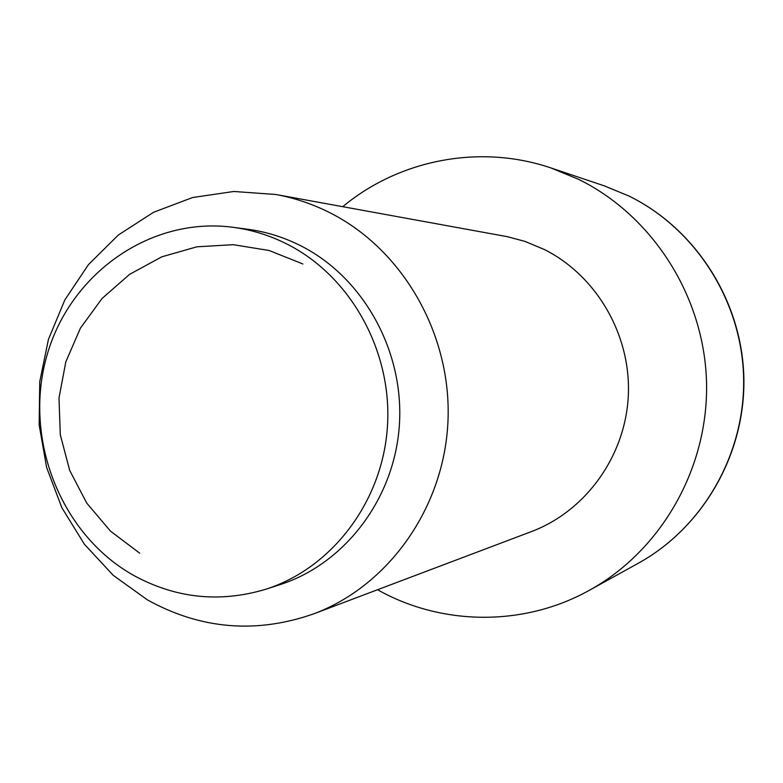 <?xml version="1.0" encoding="UTF-8"?>
<svg xmlns="http://www.w3.org/2000/svg" width="783" height="783" viewBox="0 0 783 783"><rect width="100%" height="100%" fill="white"/><g stroke="black" fill="none" stroke-linecap="round" stroke-linejoin="round"><path stroke-width="1.17" d="M266.014 589.178L279.913 584.686C344.843 563.829 394.397 498.84 399.359 425.345C404.41 351.861 364.066 278.464 302.121 246.479C284.758 237.523 266.592 231.768 247.624 229.233L233.148 227.315C150.297 216.245 69.511 273.864 46.706 356.304C23.333 438.607 60.271 533.663 132.758 574.908C175.226 598.378 219.641 603.135 266.014 589.178C332.002 567.988 382.378 501.844 387.419 426.989C392.537 352.154 351.498 277.417 288.536 244.864C270.889 235.742 252.42 229.899 233.148 227.315M147.537 599.954C200.8 629.366 256.247 633.976 313.885 613.794C388.76 585.664 444.127 507.727 447.964 421.44C451.85 335.163 403.49 250.325 330.827 213.211C313.22 204.216 294.878 197.982 275.792 194.487L233.863 191.473L192.549 197.541L153.537 212.291L118.39 234.988L88.45 264.615L64.842 299.918L48.419 339.44L39.757 381.634L39.15 424.866L46.618 467.451L61.877 507.756L84.368 544.214L113.281 575.378L147.537 599.954M313.885 613.794L531.422 531.588C585.684 511.162 625.441 456.146 628.309 395.709C631.206 335.281 596.783 275.87 544.381 249.513L524.913 241.379L507.521 236.711L275.792 194.487M377.543 589.736C441.583 625.783 523.739 626.948 589.501 590.216C661.332 550.576 708.625 467.999 706.53 382.339C704.338 296.688 652.846 215.961 578.774 179.415L551.154 168.012C479.852 143.729 399.242 159.673 342.748 206.673M638.478 563.143C703.075 527.478 745.465 453.69 743.615 377.289C741.677 300.887 695.598 228.851 629.043 196.063L604.212 185.825L629.18 196.112C695.999 229.076 741.922 301.054 743.85 377.249C745.68 453.445 703.398 527.262 638.478 563.143L589.501 590.216M302.845 263.959L269.166 250.511L233.295 244.688L196.924 246.802L161.807 256.824L129.655 274.314L102.064 298.46L80.424 328.136L65.811 361.873L58.989 398.038L60.301 434.819L69.697 470.407L86.698 503.038L110.432 531.089L139.717 553.209M551.154 168.012L604.212 185.825"/></g></svg>
